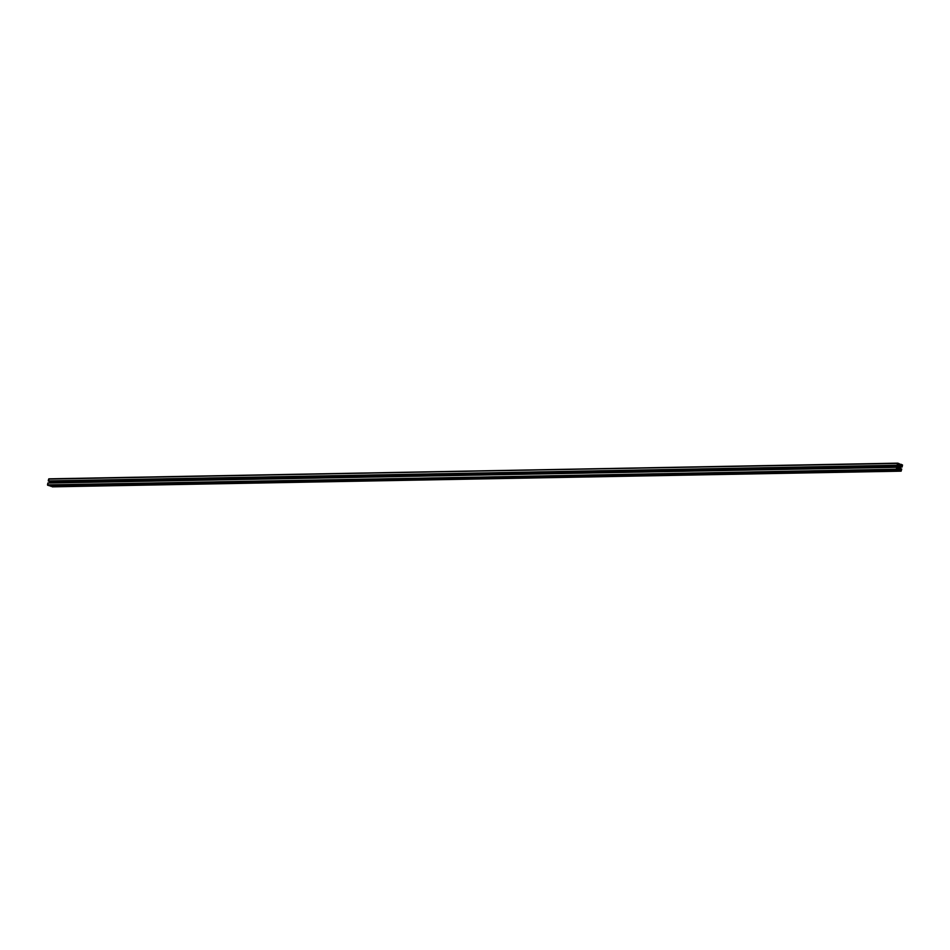 <?xml version="1.0" encoding="UTF-8"?>
<svg xmlns="http://www.w3.org/2000/svg" width="950" height="950" viewBox="0 0 950 950"><rect width="100%" height="100%" fill="white"/><g stroke="black" fill="none" stroke-linecap="round" stroke-linejoin="round"><path stroke-width="1.43" d="M899.555 466.486L899.401 467.863L899.555 466.486M47.69 485.296L47.928 482.98L896.788 467.305L897.287 468.492L898.617 465.868L898.047 464.621L897.144 465.322L897.667 463.173L899.282 463.695L898.379 464.372L899.662 465.963L901.372 465.393L900.849 464.218L902.5 464.978L902.12 466.984L901.574 465.832L900.351 467.471L900.814 469.704L901.716 469.039L901.146 471.164L899.591 470.654L900.481 469.953L899.187 468.35L897.477 468.932L897.999 470.108L896.456 469.561L896.717 467.376L896.361 469.217L47.69 485.296L896.551 469.621L47.512 484.892L47.868 483.051L896.8 467.305L47.939 482.98L896.8 467.305L897.287 468.492L898.237 467.768L897.168 467.792L898.237 467.768L898.415 466.913L49.554 482.6L49.59 481.175L898.617 465.868L898.498 466.842L49.554 482.6L898.498 466.842L49.649 482.529L898.451 466.723L49.59 482.398L49.756 481.555L898.617 465.868L897.809 464.55L897.619 465.512L48.771 481.187L48.854 478.836L897.501 463.41L897.144 465.251L48.343 481.044L897.619 465.512L48.771 481.187L897.192 465.369L48.284 480.926L48.652 479.085L897.738 463.161L899.234 463.659L898.379 464.336L900.79 464.289L901.431 465.096L899.662 465.963L898.439 464.075L902.488 465.108L902.132 466.949L900.517 467.044L902.037 467.02L900.541 466.889L901.609 466.878L901.574 465.832L900.351 467.471L900.814 469.704L901.229 468.813L900.41 468.825L901.716 469.074L901.111 471.164L50.718 486.305L901.039 471.152L50.766 486.341L899.614 470.666L50.706 486.222L899.567 470.547L898.071 470.024L900.422 470.25L898.071 469.989L900.481 469.953L899.911 468.706L897.726 468.742L899.911 468.706L898.439 468.207L897.477 468.932L897.988 470.108L47.69 485.296M897.679 463.173L48.961 478.848M898.866 465.441L901.372 465.393L898.866 465.441M898.724 465.144L901.431 465.096L898.724 465.144M898.605 464.871L900.683 464.835L898.605 464.871M49.139 485.782L897.988 470.108M48.889 478.836L897.738 463.161M52.262 486.839L901.111 471.164"/></g></svg>
